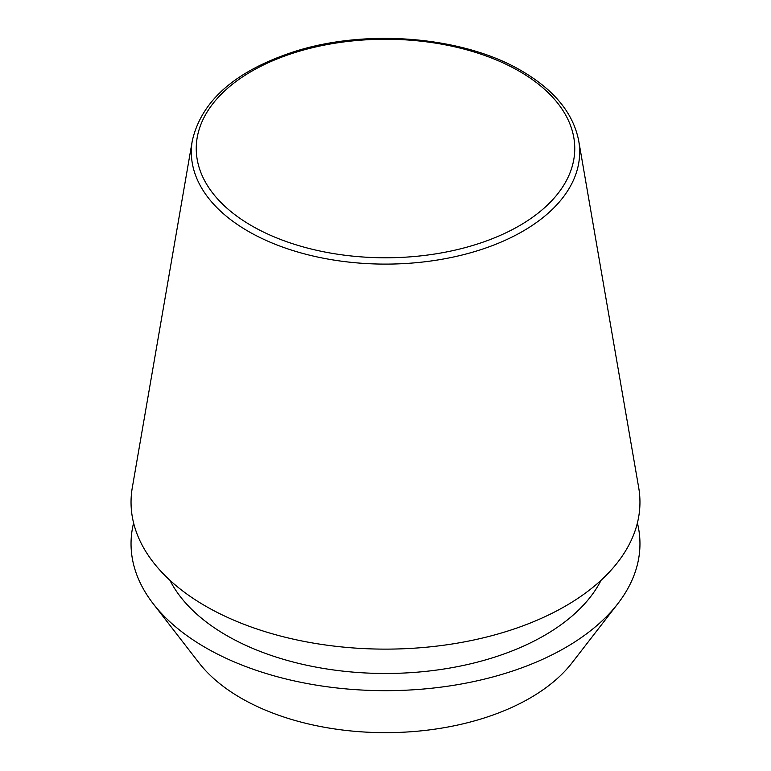 <?xml version="1.0" encoding="UTF-8"?>
<svg xmlns="http://www.w3.org/2000/svg" width="771" height="771" viewBox="0 0 771 771"><rect width="100%" height="100%" fill="white"/><g stroke="black" fill="none" stroke-linecap="round" stroke-linejoin="round"><path stroke-width="1.16" d="M192.278 140.862L132.304 487.619A254.459 146.914 0 0 0 205.568 606.102A254.459 146.914 0 0 0 494.452 634.976A254.459 146.914 0 0 0 638.696 487.619L578.722 140.862C573.335 113.327 554.368 90.043 521.813 70.999C463.911 36.594 367.43 28.334 295.033 51.387C235.733 70.614 201.482 100.432 192.278 140.862A194.176 112.113 0 0 0 248.195 231.271A194.176 112.113 0 0 0 468.643 253.312A194.176 112.113 0 0 0 578.722 140.862M169.899 580.245A224.669 129.711 0 0 0 226.635 635.487A224.669 129.711 0 0 0 601.101 580.245M133.595 522.998A254.459 146.904 0 0 0 153.217 603.741L199.005 662.867A204.296 117.944 0 0 0 241.044 698.112A204.296 117.944 0 0 0 571.995 662.867L617.783 603.741A254.459 146.904 0 0 0 637.405 522.998M153.217 603.741A254.459 146.904 0 0 0 205.568 647.65A254.459 146.904 0 0 0 617.783 603.741M251.674 225.778A189.261 109.27 0 0 0 519.326 225.778A189.261 109.27 0 0 0 519.326 71.25A189.261 109.27 0 0 0 251.674 71.25A189.261 109.27 0 0 0 251.674 225.778"/></g></svg>
